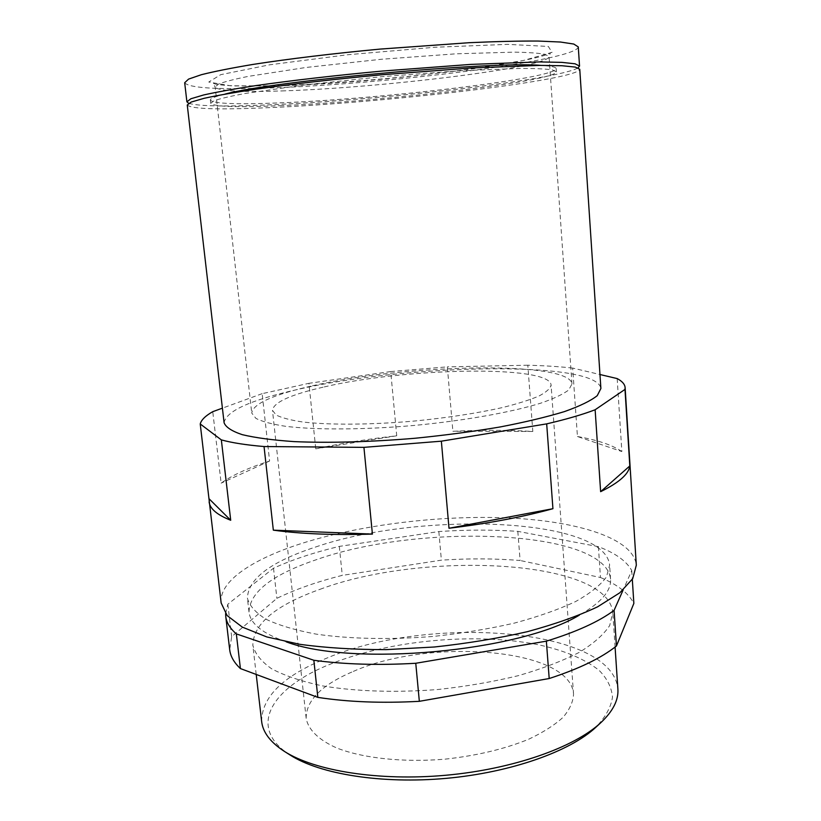 <?xml version="1.0" encoding="UTF-8"?>
<svg xmlns="http://www.w3.org/2000/svg" width="821" height="821" viewBox="0 0 821 821"><rect width="100%" height="100%" fill="white"/><g stroke="black" fill="none" stroke-linecap="round" stroke-linejoin="round"><path stroke-width="0.62" stroke-dasharray="4.11 3.08" d="M617.176 378.584L621.846 451.56L577.44 436.515L572.678 368.075L599.966 374.52M621.846 451.56C612.569 445.105 597.77 440.087 577.44 436.515M572.678 368.075C559.275 366.587 544.323 365.632 527.811 365.222L532.819 431.466C507.881 429.968 481.229 429.906 452.884 431.282L447.342 366.864L390.714 371.554L396.717 435.787C368.249 438.968 341.259 443.309 315.757 448.83L308.922 383.315L262.156 393.659L269.596 461.022C248.311 467.837 232.158 475.215 221.136 483.159L212.752 411.67M221.157 602.983C218.673 581.371 252.652 559.122 301.184 543.594C361.456 524.434 441.667 514.839 510.293 518.03C578.384 521.356 633.627 538.484 636.316 565.197M224.102 422.784C225.96 411.126 250.364 400.043 297.325 389.544C405.892 364.216 596.826 359.998 600.89 388.487M527.811 365.222L447.342 366.864M390.714 371.554L308.922 383.315M262.156 393.659L222.409 408.15M315.572 547.022C419.192 511.267 604.646 516.932 609.634 565.146L606.452 576.968C600.438 585.209 590.145 593.409 575.572 601.567C558.608 609.51 538.166 616.704 514.244 623.139C488.772 628.937 461.854 633.36 433.498 636.408C390.858 639.846 349.869 638.984 316.424 634.171C295.714 630.312 278.914 625.335 266.025 619.25C255.598 612.712 249.389 605.662 247.398 598.109C248.178 578.702 270.899 561.667 315.572 547.022M286.17 641.806C262.648 633.586 250.261 623.662 248.999 612.014C249.707 591.992 272.336 574.495 316.885 559.512C420.249 522.915 605.498 529.35 610.557 579.113C611.429 590.792 601.034 602.788 579.38 615.114M225.601 613.646L227.817 604.235L273.516 568.214C292.368 559.645 314.289 552.369 339.309 546.396L438.835 531.556C466.225 529.709 492.549 529.637 517.815 531.351L598.386 546.653C615.34 553.067 626.464 561.041 631.76 570.564L623.139 589.96M517.815 531.351L520.104 560.497C494.909 558.465 468.668 558.352 441.38 560.148L342.275 575.377C317.388 581.617 295.591 589.273 276.882 598.345L231.655 636.686L229.695 649.729M438.835 531.556L441.38 560.148M598.386 546.653L600.479 577.502L520.104 560.497M600.479 577.502C617.402 584.511 628.527 593.142 633.853 603.414M320.036 589.314C422.784 550.727 607.509 558.978 612.784 612.435L609.705 625.499C603.794 634.551 593.624 643.52 579.205 652.397C562.406 661.008 542.158 668.756 518.441 675.632C493.185 681.779 466.482 686.397 438.332 689.466C395.989 692.832 355.247 691.467 321.935 685.802C301.307 681.317 284.538 675.652 271.638 668.787C261.181 661.439 254.91 653.578 252.837 645.193C253.35 623.714 275.753 605.087 320.036 589.314M261.642 721.464C261.745 696.68 283.625 675.498 327.281 657.929C428.624 614.826 612.148 627.223 617.885 689.035M290.265 755.125C245.684 726.944 272.664 686.705 331.027 663.871C389.954 640.216 474.476 632.293 537.221 644.516C563.955 650.211 584.614 658.853 599.207 670.449C607.201 678.587 611.624 687.485 612.487 697.121C611.07 707.055 605.508 717.113 595.81 727.314M353.338 671.414C429.752 637.496 570.544 647.933 573.54 694.053C573.222 701.698 569.723 709.477 563.011 717.369C554.462 725.189 542.958 732.496 528.508 739.311C504.34 749.142 476.406 755.761 444.674 759.199C403.111 762.606 363.21 758.265 336.979 748.085C318.61 739.988 308.214 729.602 306.171 718.385C305.997 700.416 321.719 684.765 353.338 671.414M324.233 386.927C405.112 367.798 549.783 364.719 551.076 384.998C550.419 388.415 546.437 392.058 539.12 395.948C529.873 399.899 517.569 403.788 502.206 407.616C476.58 413.332 447.137 417.827 413.907 421.091C370.425 424.888 329.139 425.104 302.528 421.963C290.47 420.147 281.675 417.827 276.143 415.016L272.469 410.356C273.485 402.352 290.737 394.542 324.233 386.927M312.411 385.808C405.122 364.165 569.661 360.491 571.96 383.92L568.799 389.913C563.196 394.213 553.806 398.647 540.629 403.203C511.319 412.296 464.481 420.67 414.297 425.432C364.083 429.814 316.495 430.019 286.036 426.376C272.244 424.272 262.207 421.614 255.916 418.382L251.739 413.055C253.084 403.665 273.301 394.583 312.411 385.808M227.817 604.235L231.655 636.686M184.684 82.736C188.676 87.878 215.584 89.653 265.409 88.073C380.472 84.912 576.558 60.898 578.271 46.92M188.645 103.292C198.384 106.186 224.564 106.72 267.194 104.914C376.172 100.603 557.356 80.078 578.097 67.856M224.882 94.138C214.979 96.56 210.135 98.551 210.361 100.111C213.46 103.713 236.54 104.636 279.612 102.871C381.088 99.064 555.591 78.58 556.166 68.636C556.104 67.065 550.973 65.978 540.793 65.382M279.91 105.704C381.324 101.701 555.786 81.392 556.381 71.807L552.4 69.877C545.975 68.923 535.466 68.441 520.853 68.41L460.53 70.709L382.555 76.63L304.796 84.881L245.038 93.502C230.68 96.17 220.418 98.551 214.271 100.644L210.71 103.261C213.799 106.73 236.859 107.551 279.91 105.704M187.26 104.996C191.108 108.988 217.852 109.901 267.482 107.715C382.124 103.056 577.881 80.366 579.759 69.272M273.516 568.214L276.882 598.345M339.309 546.396L342.275 575.377M631.76 570.564L632.314 579.308M532.819 431.466L452.884 431.282M396.717 435.787L315.757 448.83M269.596 461.022L221.136 483.159M281.798 90.926C379.938 88.032 548.869 67.538 549.064 56.618L545.175 54.33C538.925 53.139 528.724 52.411 514.572 52.134L456.24 53.796L380.975 59.307L305.956 67.476L248.281 76.374C234.416 79.196 224.513 81.751 218.581 84.05L215.164 87.005C218.15 91.008 240.358 92.321 281.798 90.926M277.837 85.836C337.359 83.568 410.1 77.236 472.332 68.943L523.654 60.415L552.061 52.37L548.315 46.448L507.635 44.365L434.997 47.249L347.652 54.74L269.657 64.808L220.726 74.66L208.75 82.038L230.691 85.805L277.837 85.836M610.557 579.113L609.634 565.146M248.999 612.014L247.398 598.109M615.083 647.051L612.784 612.435M256.214 674.452L252.837 645.193M573.54 694.053L551.076 384.998M306.171 718.385L272.469 410.356M571.96 383.92L549.064 56.618L550.46 52.647C539.233 62.591 373.298 83.845 278.134 85.805L235.299 85.948C218.427 85.035 217.257 84.368 215.759 84.132L213.07 83.352L215.164 87.005L251.739 413.055M556.381 71.807L556.166 68.636M210.71 103.261L210.361 100.111"/><path stroke-width="1.23" d="M600.633 491.676L629.81 465.948C628.763 474.066 619.034 482.645 600.633 491.676L595.133 409.761L624.986 389.411L629.81 465.948M222.409 408.15L212.752 411.67C205.435 415.847 201.268 419.942 200.232 423.964L221.157 602.983L227.14 615.576L242.308 627.111L266.733 636.922L299.829 644.311C325.814 647.872 354.549 649.647 386.044 649.637L434.463 646.989C467.139 643.469 498.111 638.369 527.4 631.667C554.852 624.227 578.261 615.945 597.616 606.811L619.865 592.752L632.704 578.661L636.316 565.197L625.12 387.584C624.832 384.249 622.195 381.242 617.176 378.584L599.966 374.52M448.995 528.252L552.933 508.702C522.936 516.963 488.29 523.48 448.995 528.252L441.359 441.185L363.929 447.363L372.416 534.091C333.931 535.251 300.897 533.937 273.331 530.161L372.416 534.091M625.12 387.584L624.986 389.411M595.133 409.761C582.541 414.584 566.398 419.285 546.683 423.872L552.933 508.702M200.232 423.964L221.342 439.892C231.881 442.796 246.115 445.013 264.044 446.542L273.331 530.161M221.342 439.892L230.711 520.268C217.031 514.839 209.827 508.702 209.109 501.867M600.89 388.487L597.247 395.66C590.771 400.812 579.831 406.128 564.448 411.598C546.56 417.037 525.071 422.168 499.968 426.992C473.265 431.507 445.095 435.243 415.457 438.219C370.948 442.006 328.369 443.145 293.856 441.595C272.551 440.107 255.372 437.798 242.308 434.678C231.84 431.179 225.775 427.207 224.102 422.784L187.26 104.996L191.231 102.04L204.06 98.325C217.011 95.493 234.365 92.445 256.131 89.15C291.537 84.142 335.768 79.062 382.381 74.721L471.326 67.979L539.808 65.393L562.026 65.742L575.316 67.086L579.759 69.272L600.89 388.487M264.044 446.542L363.929 447.363M441.359 441.185L546.683 423.872M579.38 615.114C519.129 651.73 352.045 666.929 286.17 641.806M623.139 589.96L614.077 610.362C598.93 621.651 576.363 631.913 546.365 641.16L415.765 663.276C378.183 665.41 344.204 664.405 313.848 660.269L236.335 633.894C229.962 628.332 226.432 622.492 225.744 616.397L225.601 613.646M614.077 610.362L616.448 645.983L633.853 603.414L632.314 579.308M616.448 645.983C601.424 657.98 579 668.828 549.198 678.526L419.336 701.319C381.929 703.351 348.104 702.037 317.84 697.378L240.409 668.571C234.016 662.557 230.444 656.277 229.695 649.729L225.744 616.397M615.083 647.051L617.885 689.035C618.675 699.933 613.03 711.109 600.951 722.562C574.587 747.264 513.402 769.113 446.131 775.229C378.861 781.356 314.741 770.909 284.343 751.369C270.407 742.287 262.833 732.311 261.642 721.464L256.214 674.452M600.951 722.562L595.81 727.314C570.154 751.338 511.155 772.448 446.419 778.339C381.673 784.229 319.831 774.111 290.265 755.125L284.343 751.369M236.335 633.894L240.409 668.571M578.097 67.856L579.544 66.091L578.271 46.92L573.776 44.047L560.404 42.025L538.073 41.05C518.903 40.947 495.976 41.502 469.314 42.692L380.051 49.096C333.295 53.478 288.951 58.845 253.473 64.346C231.676 67.989 214.312 71.437 201.381 74.701L188.594 79.093L184.684 82.736L186.901 101.825L188.645 103.292M579.544 66.091L575.1 63.802L561.8 62.365L539.551 61.924L471.038 64.377L382.052 71.068C335.42 75.419 291.168 80.53 255.752 85.62C233.985 88.955 216.631 92.065 203.68 94.959L190.862 98.766L186.901 101.825M540.793 65.382C492.313 61.031 271.782 81.105 224.882 94.138M546.365 641.16L549.198 678.526M415.765 663.276L419.336 701.319M313.848 660.269L317.84 697.378M209.15 498.86L230.711 520.268"/></g></svg>
